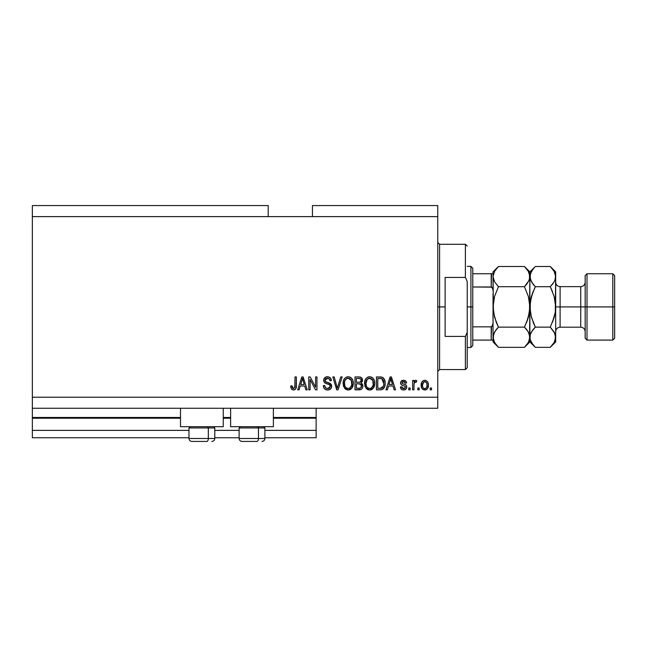 <?xml version="1.0" encoding="UTF-8"?>
<svg xmlns="http://www.w3.org/2000/svg" width="647" height="647" viewBox="0 0 647 647"><rect width="100%" height="100%" fill="white"/><g stroke="black" fill="none" stroke-linecap="round" stroke-linejoin="round"><path stroke-width="0.97" d="M316.132 437.752L264.898 437.752L316.132 437.752L316.132 430.376L264.898 430.376L316.132 430.376L316.132 418.213L273.382 418.213L316.132 418.213L316.132 437.752M239.107 437.752L214.78 437.752L239.107 437.752M188.981 437.752L32.35 437.752L188.981 437.752M239.107 430.376L214.78 430.376L239.107 430.376M188.981 430.376L32.35 430.376L32.35 437.752L32.35 430.376L188.981 430.376M230.623 418.213L223.255 418.213L230.623 418.213M180.505 418.213L32.35 418.213L32.35 430.376L32.35 417.477L180.505 417.477L32.35 417.477L32.35 418.213L180.505 418.213M316.132 417.477L316.132 418.213L316.132 417.477L273.382 417.477L316.132 417.477L316.132 408.265L316.132 417.477M230.623 417.477L223.255 417.477L230.623 417.477M32.35 408.265L32.35 417.477L32.35 408.265L437.752 408.265L32.35 408.265L32.35 397.209L437.752 397.209L437.752 216.624L268.222 216.624L268.222 205.568L32.35 205.568L268.222 205.568L268.222 216.624L32.35 216.624L437.752 216.624L437.752 205.568L312.444 205.568L437.752 205.568L437.752 397.209L32.35 397.209L32.35 408.265M180.505 426.688L180.505 408.265L180.505 426.688L223.255 426.688L223.255 408.265L223.255 426.688L180.505 426.688M273.382 426.688L273.382 408.265L273.382 426.688L230.623 426.688L273.382 426.688M230.623 408.265L230.623 426.688L230.623 408.265M32.35 205.568L32.35 397.209L32.35 205.568M310.099 389.842L310.099 379.571L310.099 389.842L308.756 389.842L308.756 376.942L310.188 376.942L315.623 387.221L315.623 376.942L316.965 376.942L316.965 389.842L315.534 389.842L310.099 379.571L315.534 389.842L316.965 389.842L316.965 376.942L315.623 376.942L315.623 387.221L310.188 376.942L308.756 376.942L308.756 389.842L310.099 389.842L308.756 389.842L308.756 376.942L310.188 376.942M328.037 389.995L327.649 390.004C330.116 389.931 331.466 388.685 331.709 386.251L331.038 388.451L328.805 389.89L325.951 389.737L323.985 388.127L323.33 385.652L324.673 385.483L325.352 387.448L327.164 388.451L329.315 388.151L330.326 386.769L329.711 384.828L325.239 383.137L323.912 381.633L323.921 378.883L325.983 376.983L328.943 377.007L330.666 378.277L331.377 380.622L330.035 380.792L329.315 378.94L327.455 378.277L325.425 379.077L325.029 380.687L325.886 381.973L330.552 383.671L331.709 386.251L329.719 383.17L325.433 381.649L325.004 380.339L327.455 378.277C329.056 378.341 329.913 379.182 330.035 380.792L331.377 380.622C331.183 378.171 329.865 376.894 327.414 376.772C325.109 376.861 323.864 378.034 323.67 380.307C323.888 382.328 325.045 383.509 327.147 383.849C328.894 383.978 329.97 384.787 330.366 386.291L327.762 388.499C325.878 388.378 324.843 387.375 324.673 385.483L323.33 385.652C323.492 388.386 324.931 389.834 327.649 390.004L327.212 389.987M337.888 386.299L340.751 376.942L342.15 376.942L338.082 389.842L336.699 389.842L332.841 376.942L334.224 376.942L337.322 388.329L340.751 376.942L342.15 376.942L340.751 376.942L337.322 388.329L334.224 376.942L332.841 376.942L336.699 389.842L338.082 389.842L336.699 389.842L332.841 376.942L334.224 376.942L337.03 387.165M348.207 390.004L345.142 388.831L343.403 385.879L343.331 381.188L344.576 378.511L346.468 377.096L349.372 376.91L351.515 378.155L352.93 380.598L353.302 384.011L352.623 386.979L350.828 389.211L348.207 390.004L352.008 388.038L353.319 383.404C353.416 379.652 351.717 377.444 348.215 376.772C344.649 377.46 342.942 379.724 343.096 383.558L344.406 387.982L348.207 390.004M369.655 390.004L366.582 388.831L364.843 385.879L364.779 381.188L366.024 378.511L367.908 377.096L370.82 376.91L372.963 378.155L374.37 380.598L374.742 384.011L374.063 386.979L372.268 389.211L369.655 390.004L373.448 388.038L374.759 383.404C374.856 379.652 373.157 377.444 369.663 376.772C366.097 377.46 364.39 379.724 364.544 383.558L365.846 387.982L369.655 390.004M419.151 387.998L419.151 389.842L417.816 389.842L417.816 387.998L419.151 387.998L417.816 387.998L417.816 389.842L419.151 389.842L417.816 389.842L417.816 387.998L419.151 387.998L419.151 389.842L419.151 387.998M428.371 385.054L427.635 388.378L425.621 389.906L423.138 389.583L421.553 387.65L421.456 382.903L422.459 381.212L423.922 380.387L425.597 380.387L427.044 381.204L427.966 382.587L428.371 385.054C428.476 382.353 427.279 380.768 424.764 380.29C422.216 380.776 421.019 382.393 421.165 385.151C421.027 387.893 422.224 389.51 424.764 390.004C427.343 389.494 428.54 387.844 428.371 385.054M291.32 388.928L293.447 390.004L291.433 389.098L290.665 385.984L292.007 385.814L292.323 387.715L293.083 388.435L294.765 387.731L295.024 376.942L296.358 376.942L296.164 387.755L295.453 389.203L293.447 390.004C295.647 389.567 296.617 388.135 296.358 385.693L296.358 376.942L295.024 376.942L294.846 387.521L293.512 388.499L292.007 385.814L290.665 385.984L291.433 389.098L293.156 389.995M387.383 389.842L388.507 385.984L387.383 389.842L385.984 389.842L390.109 376.942L391.411 376.942L395.535 389.842L394.144 389.842L393.012 385.984L388.507 385.984L393.012 385.984L394.144 389.842L395.535 389.842L391.411 376.942L390.109 376.942L385.984 389.842L387.383 389.842L385.984 389.842L390.109 376.942L391.411 376.942L395.535 389.842L394.144 389.842M406.761 386.979L406.267 388.742L404.804 389.826L402.976 389.963L401.35 389.195L400.388 386.987L401.73 386.825L402.305 388.176L403.679 388.669L404.885 388.321L405.418 387.213L405.046 386.308L402.078 385.224L400.825 384.116L400.606 382.401L401.431 380.962L404.1 380.323L406.049 381.374L406.591 382.967L405.248 383.137L404.747 382.013L403.582 381.633L402.466 381.851L401.908 382.895L402.321 383.558L405.936 384.933L406.761 386.979C406.607 385.28 405.629 384.318 403.825 384.092L402.321 383.558L401.9 382.773L403.582 381.633L405.248 383.137L406.591 382.967C406.34 381.212 405.321 380.323 403.534 380.29C401.73 380.315 400.736 381.204 400.558 382.967C400.889 384.658 401.981 385.612 403.849 385.838L405.111 386.356L405.418 387.213L403.679 388.669L401.73 386.825L400.388 386.987C400.639 388.904 401.698 389.906 403.591 390.004C405.556 389.931 406.607 388.928 406.761 386.979L406.745 386.696M410.109 387.998L410.109 389.842L408.767 389.842L408.767 387.998L410.109 387.998L408.767 387.998L408.767 389.842L410.109 389.842L408.767 389.842L408.767 387.998L410.109 387.998L410.109 389.842L410.109 387.998M414.015 384.027L413.959 389.842L412.624 389.842L412.624 380.46L413.959 380.46L413.959 381.956L415.245 380.331L416.805 380.792L416.304 382.134L414.403 382.579L413.959 384.973L414.201 383.056L415.398 381.965L416.304 382.134L416.805 380.792L415.544 380.29L413.959 381.956L413.959 380.46L412.624 380.46L412.624 389.842L413.959 389.842L412.624 389.842L412.624 380.46L413.959 380.46M431.549 387.998L431.549 389.842L430.206 389.842L430.206 387.998L431.549 387.998L430.206 387.998L430.206 389.842L431.549 389.842L430.206 389.842L430.206 387.998L431.549 387.998L431.549 389.842L431.549 387.998M380.816 389.817L380.242 389.842C383.744 389.308 385.377 387.132 385.151 383.315L384.617 386.744L382.935 389.154L380.816 389.817L376.433 389.842L376.433 376.942L381.107 376.983L382.935 377.581L384.553 379.74L385.151 383.315C385.361 380.573 384.35 378.527 382.126 377.177L376.433 376.942L376.433 389.842L380.242 389.842L376.433 389.842L376.433 376.942M359.352 389.834L358.964 389.842C361.455 389.817 362.757 388.556 362.87 386.049L362.304 388.289L361.228 389.381L354.993 389.842L354.993 376.942L359.675 376.975L361.519 377.735L362.514 380.582L361.091 382.887L362.466 384.181L362.87 386.049L361.091 382.887L362.53 380.185C362.336 378.034 361.163 376.95 358.996 376.942L354.993 376.942L354.993 389.842L358.964 389.842L354.993 389.842L354.993 376.942L358.996 376.942M299.1 389.842L300.224 385.984L299.1 389.842L297.701 389.842L301.825 376.942L303.128 376.942L307.252 389.842L305.861 389.842L304.729 385.984L300.224 385.984L304.729 385.984L305.861 389.842L307.252 389.842L303.128 376.942L301.825 376.942L297.701 389.842L299.1 389.842L297.701 389.842L301.825 376.942L303.128 376.942L307.252 389.842L305.861 389.842M437.752 408.265L437.752 397.209L437.752 408.265M312.444 205.568L312.444 216.624L312.444 205.568M290.665 385.984L292.007 385.814L292.032 386.251M292.072 386.68L292.468 387.974M292.557 388.079L293.01 388.402M294.765 387.731L294.967 386.914M294.992 386.671L295.024 385.798M295.024 376.942L296.358 376.942L296.358 385.693M295.873 388.596L296.237 387.383M296.164 387.747L295.663 388.944M295.461 389.203L294.498 389.834M290.697 386.801L290.81 387.602M390.642 378.899L390.157 380.727L390.756 378.285L392.567 384.48L388.944 384.48L390.157 380.727L388.944 384.48L392.567 384.48L390.634 378.924M391.362 380.501L391.225 380.032M400.509 387.593L401.043 388.823M401.35 389.195L400.849 388.499M400.388 386.987L401.73 386.825L401.908 387.553M401.933 387.626L402.305 388.176M403.235 388.629L403.995 388.645M405.418 387.213L404.973 386.259M405.111 386.356L403.841 385.838L405.111 386.356M403.299 385.669L402.863 385.523M402.717 385.475L401.431 384.844M400.833 384.124L400.622 383.55M400.768 381.859L401.043 381.374M405.653 380.962L406.316 381.867M406.316 381.876L406.486 382.409M406.591 382.967L405.248 383.137L405.03 382.369M404.173 381.698L403.008 381.673M401.908 382.636L402.321 383.558L403.825 384.092L402.474 383.639M401.9 382.773L402.321 383.558M403.364 383.954L404.901 384.439M405.443 384.658L406.138 385.127M406.267 388.742L405.475 389.518M405.37 389.583L404.205 389.963M414.315 381.22L414.719 380.638M415.714 380.299L416.805 380.792L416.304 382.134L415.633 381.973M416.304 382.134L415.212 381.981M414.59 382.328L415.034 382.029M414.201 383.056L414.023 383.986M413.959 389.842L413.959 384.973M423.502 389.761L422.467 389.073M422.459 389.065L421.941 388.426M421.318 386.817L421.197 386M421.456 382.903L421.65 382.385L421.456 382.903M424.553 380.299L424.982 380.299M425.208 380.315L425.872 380.468M427.788 382.199L428.201 383.372M428.209 383.412L428.363 384.633M427.627 388.394L427.101 389.057M426.502 389.534L425.621 389.906M425.928 389.809L425.192 389.979M421.173 385.572L421.197 385.992M423.712 381.948L422.507 385.143C422.345 383.283 423.089 382.11 424.731 381.633C426.422 382.078 427.182 383.25 427.028 385.143L426.753 383.226M426.939 386.332L427.028 385.143C427.182 387.003 426.446 388.176 424.796 388.669L425.718 388.402M422.653 386.647L422.523 385.733M426.179 382.28L424.076 381.754M426.81 383.404L426.316 382.434M426.591 382.854L425.58 381.819M425.37 388.572L426.608 387.407L427.02 385.434M423.235 387.893L424.796 388.669C423.106 388.208 422.345 387.035 422.507 385.143L422.523 384.561M380.072 376.942L381.107 376.983M381.876 377.104L382.337 377.258M382.943 377.581L383.614 378.18M383.817 378.43L384.148 378.916M384.553 379.74L384.148 378.924M385.022 381.52L385.119 382.377M384.933 385.636L384.803 386.178M384.763 386.316L384.625 386.728M383.808 388.297L383.453 388.718M382.911 389.171L381.406 389.745M381.309 389.761L380.832 389.817M385.151 383.315L385.135 382.862M383.461 380.703L383.647 381.431M383.8 382.967L383.711 384.803M382.798 387.335L383.291 386.453L380.08 388.329L381.779 388.087M377.775 388.329L377.775 378.446L381.867 378.705L377.775 378.446L377.775 388.329L380.08 388.329L377.775 388.329M383.097 379.894L381.867 378.705L383.8 383.703M383.736 381.997L383.574 381.083M381.326 388.216L382.684 387.472M365.029 386.445L364.851 385.895M364.56 382.967L364.544 383.558M365.701 378.948L366.024 378.511M367.375 377.355L367.908 377.096M368.483 376.91L369.049 376.805M370.82 376.91L371.386 377.104M373.61 378.972L373.909 379.498M374.605 385.232L374.476 385.83M374.395 386.13L373.942 387.229M372.251 389.227L371.354 389.704M371.249 389.745L370.294 389.963M370.213 389.979L370.755 389.882M369 389.963L368.572 389.89M368.531 389.882L367.496 389.486M367.472 389.478L365.846 387.982M366.194 388.426L366.582 388.831M374.742 384.011L374.759 383.404M374.508 381.083L374.071 379.821M372.486 377.735L371.378 377.096M365.668 378.988L365.118 380.048M369.922 378.293L367.197 379.304L368.758 378.39M372.632 379.991L370.674 378.43L371.985 379.207M367.245 379.255L365.887 383.582C365.676 380.606 366.938 378.835 369.672 378.277L372.858 380.444L373.424 383.364C373.57 386.243 372.308 387.957 369.639 388.499L371.354 388.046L373.27 385.094M372.971 386.122L371.354 388.046M368.782 388.394L367.625 387.828L369.639 388.499C367.051 387.998 365.798 386.356 365.887 383.582L366.323 386.122L365.887 383.121L366.453 380.379M366.145 381.237L366.299 380.735L366.145 381.237M373.19 381.431L372.332 379.571M373.254 385.143L372.753 380.218M373.335 382.151L373.214 381.512M370.529 388.386L370.941 388.249M366.315 386.113L367.237 387.488M367.278 387.529L366.736 386.89M360.306 377.08L361.204 377.484M361.608 377.824L362.474 379.506M361.972 378.277L362.271 378.843M362.457 380.937L362.183 381.714M362.749 384.957L362.846 385.572M362.813 386.825L362.555 387.788M362.312 388.273L361.843 388.904M360.969 377.338L360.339 377.088M361.244 387.335L361.107 384.617L358.802 383.808C360.476 383.695 361.382 384.447 361.527 386.065C361.382 384.447 360.476 383.695 358.802 383.808L356.335 383.808L358.802 383.808M361.471 386.712L360.29 388.168L361.252 387.327M359.724 378.511L356.335 378.446L356.335 382.296L360.023 382.175L361.196 380.396L360.023 382.175L356.335 382.296L356.335 378.446L358.527 378.446C360.128 378.244 361.018 378.891 361.196 380.396L360.767 379.045L359.109 378.455M358.697 382.296L360.339 382.045M360.023 382.175L361.139 380.97L361.018 379.457M356.335 388.329L356.335 383.808L356.335 388.329L360.29 388.168L356.335 388.329M359.821 388.281L358.996 388.329M361.139 380.97L361.196 380.396M359.004 378.455L358.527 378.446M343.589 386.445L343.411 385.895M344.253 378.948L344.584 378.511M345.935 377.355L347.609 376.805M349.372 376.91L349.946 377.104M352.162 378.972L352.469 379.498M353.165 385.232L353.027 385.83M352.947 386.13L352.502 387.229M350.803 389.227L349.906 389.704M349.809 389.745L348.854 389.963M348.765 389.979L349.315 389.882M347.56 389.963L347.091 389.882M346.032 389.478L344.406 387.982M344.754 388.426L345.142 388.831M353.302 384.011L353.319 383.404M353.06 381.083L352.631 379.821M351.046 377.735L349.93 377.096M344.22 378.988L343.678 380.048M348.482 378.293L346.468 378.738M351.184 379.991L349.234 378.43L350.545 379.207M344.673 381.358L344.439 383.582C344.236 380.606 345.498 378.835 348.232 378.277L351.418 380.444L351.976 383.364C352.122 386.243 350.868 387.957 348.199 388.499L349.906 388.046L351.822 385.094M351.523 386.122L349.906 388.046M347.342 388.394L346.177 387.828L348.199 388.499C345.611 387.998 344.358 386.356 344.439 383.582L344.883 386.122L344.471 382.66M345.013 380.379L344.519 382.207M347.293 378.398L346.881 378.535M345.805 379.255L344.705 381.212M351.75 381.431L350.892 379.571M351.814 385.143L351.305 380.218M351.895 382.151L351.774 381.512M349.081 388.386L349.501 388.249M344.875 386.113L345.797 387.488M345.838 387.529L345.288 386.89M338.082 389.842L342.15 376.942L338.082 389.842M325.959 389.737L325.32 389.437M323.678 387.513L323.411 386.542M323.33 385.652L324.673 385.483L324.754 386.073M327.762 388.499L328.247 388.475M328.361 388.459L328.983 388.305M330.083 385.232L329.711 384.828L330.083 385.232M329.202 384.512L328.733 384.326M324.689 382.733L323.912 381.633L324.689 382.741M325.32 377.274L325.829 377.031M326.015 376.966L326.695 376.821M327.05 376.78L327.803 376.789M328.191 376.829L329.727 377.379M330.261 377.799L331.296 379.846M330.657 378.277L331.086 379.085M331.345 380.234L330.035 380.792L329.469 379.11M327.002 378.301L329.274 378.891M326.031 378.576L325.538 378.94M325.02 380.113L325.643 381.827M326.161 382.102L326.743 382.304M326.832 382.328L326.403 382.191M328.061 382.652L328.611 382.798M330.568 383.679L331.418 384.779M331.434 384.819L331.587 385.264M331.41 387.763L331.038 388.443M331.021 388.467L330.633 388.928M330.512 389.049L329.186 389.793M325.748 378.762L326.557 378.382M328.458 378.422L328.983 378.665M329.582 387.974L329.169 388.224M315.623 376.942L316.965 376.942L316.965 389.842L315.534 389.842M302.06 380.121L302.472 378.285L304.284 384.48L300.661 384.48L301.874 380.727L300.661 384.48L304.284 384.48L302.82 379.611M303.079 380.501L302.942 380.032M302.472 378.285L302.222 379.514M390.925 378.948L390.756 378.285M425.022 381.649L424.44 381.649M423.696 388.321L424.222 388.58M424.505 388.645L425.087 388.645M382.458 387.69L383.542 385.685M383.622 385.297L383.744 384.504M383.347 380.396L382.862 379.538M382.417 379.053L381.649 378.624M381.423 378.568L380.04 378.446M369.672 378.277L369.211 378.309M367.197 379.304L366.631 380.024M369.211 388.475L370.084 388.475M373.384 384.253L373.351 382.248M348.232 378.277L347.771 378.309M345.749 379.304L345.191 380.024M347.771 388.475L348.644 388.475M351.944 384.253L351.911 382.248M191.981 441.432L206.854 441.432A2.952 1.472 -90 0 0 208.326 438.488L208.326 427.942L207.703 426.688L208.326 427.942L188.981 427.942L208.326 427.942L208.326 438.488L189.045 438.488M190.234 426.688L188.981 427.942L188.981 438.488C189.159 440.275 190.145 441.254 191.933 441.432C190.145 441.254 189.159 440.275 188.981 438.488L214.78 438.488C214.602 440.275 213.615 441.254 211.828 441.432L211.779 441.432M211.828 441.432C213.615 441.254 214.602 440.275 214.78 438.488L214.78 427.942L208.326 427.942L214.78 427.942L213.526 426.688M192.458 441.432L206.854 441.432A2.952 1.472 90 0 0 208.326 438.488L214.715 438.488M242.107 441.432L256.98 441.432A2.952 1.472 -90 0 0 258.452 438.488L258.452 427.942L257.821 426.688L258.452 427.942L239.107 427.942L258.452 427.942L258.452 438.488L239.172 438.488M240.352 426.688L239.107 427.942L239.107 438.488C239.285 440.275 240.263 441.254 242.051 441.432C240.263 441.254 239.285 440.275 239.107 438.488L264.898 438.488L264.898 427.942L258.452 427.942L264.898 427.942L263.644 426.688M242.576 441.432L256.98 441.432A2.952 1.472 90 0 0 258.452 438.488L264.833 438.488M437.752 242.423L439.588 244.267L439.588 306.913L445.12 306.913L445.12 277.434L465.387 277.434L467.231 281.582L467.231 332.251L465.387 336.4L465.387 369.566L465.387 336.4L445.12 336.4L445.12 306.913L439.588 306.913L439.588 244.267L439.588 306.913L437.752 306.913L439.588 306.913L439.588 369.566L437.752 371.41M465.387 277.434L465.387 244.267L465.387 277.434L467.231 281.582L467.231 367.722L467.231 332.251L465.387 336.4L445.12 336.4L445.12 277.434L465.387 277.434M439.588 306.913L439.588 369.566L439.588 306.913M491.518 326.792L491.186 340.087L472.763 340.087L472.763 306.913L470.919 306.913L470.919 347.455L470.919 306.913L467.231 306.913L470.919 306.913L470.919 266.378L470.919 306.913L472.763 306.913L472.763 345.611L472.763 340.087L493.03 340.087L493.03 322.982L492.294 326.12M491.518 273.746L491.186 286.985L491.744 287.147L472.763 286.985L472.763 306.913L472.763 268.222L472.763 286.985L491.186 286.985L492.707 288.578L493.03 290.851L493.03 273.746L493.418 312.145L493.03 306.913L494.551 296.496L493.418 301.672L494.551 296.496L498.449 286.702L494.559 281.817L493.03 276.592L493.418 279.213L493.03 276.592L494.534 271.4L498.449 266.491L524.466 266.491L498.449 266.491L497.939 267.009M491.744 340.087L491.186 340.087L491.186 326.848L472.763 326.848L491.186 326.848L492.699 325.263L493.03 322.982L493.03 341.923L498.449 347.342L494.559 342.457L493.03 337.233L494.534 332.048L498.449 327.131L524.466 327.131L528.356 332.016L529.885 337.233L528.381 342.425L524.466 347.342L498.449 347.342L524.466 347.342L524.96 346.849M491.186 273.746L472.763 273.746L493.014 273.746L491.186 273.746L491.186 286.985M491.744 287.147L492.707 288.578L493.03 290.851M492.957 340.087L492.173 340.087L493.014 340.087L493.03 341.923M614.65 275.59L612.806 273.746L612.806 306.913L612.806 273.746L587.007 273.746L585.163 275.59L585.163 306.913L587.007 306.913L587.007 273.746L587.007 306.913L612.806 306.913L612.806 340.087L612.806 306.913L614.65 306.913L614.65 275.59L614.65 338.244L614.65 306.913L587.007 306.913L587.007 340.087L587.007 306.913L585.163 306.913L585.163 338.244L585.163 306.913L580.747 306.913L580.747 286.645C583.424 286.378 584.904 284.906 585.163 282.221M555.684 276.738L555.684 271.902L555.296 279.213L554.18 281.785L550.265 286.702L554.164 296.496L555.684 306.913L560.108 306.913L560.108 327.188L580.747 327.188L580.747 306.913L560.108 306.913L560.108 286.645L560.108 306.913L555.684 306.913L555.684 341.923L555.684 276.592L555.296 312.153L554.172 317.313L550.265 327.131L554.155 332.016L555.684 337.233L554.18 342.425L550.759 346.849M493.03 337.233L493.435 339.893L493.418 334.62L495.723 330.237M529.481 339.893L528.381 342.425L524.466 347.342L529.885 341.923L529.497 334.62M529.003 333.294L529.481 334.58M526.787 329.711L528.914 333.092M528.987 280.58L524.466 286.702L498.449 286.702L524.466 286.702L526.65 284.292L524.466 286.702L528.364 296.496L529.885 306.913L528.364 317.337L524.466 327.131L498.449 327.131L496.265 329.533L498.449 327.131L496.265 322.311L498.449 327.131L496.265 329.533M493.928 333.254L493.426 334.604M524.814 326.428L528.364 317.329L529.497 312.153L528.364 317.337L526.642 322.327L529.497 312.161M524.466 286.702L528.364 296.496L529.885 306.913L529.885 276.592L529.489 273.956L529.497 279.213L527.192 283.588M496.273 322.327L498.449 327.131L494.551 317.329L493.03 306.913L494.551 296.496L498.449 286.702L494.559 281.817L493.03 276.592L494.534 271.4L498.449 266.491L493.03 271.902L493.03 273.746L493.03 271.902M494.251 281.251L494.001 280.741M524.952 266.976L528.356 271.376L529.481 273.94L529.885 276.592L528.939 280.685M534.616 267.195L529.885 271.902L524.466 266.491L528.356 271.376L529.885 276.592L529.885 271.902L530.281 279.229L530.273 273.98L532.991 269.063M528.898 272.411L528.332 271.319M529.885 276.738L529.497 312.145M525.154 346.638L526.65 344.94M533.055 344.859L530.289 339.893L529.885 337.233L529.885 306.913L529.497 339.853M524.466 327.131L526.65 329.533M497.761 267.195L496.136 269.063M498.449 286.702L498.101 287.397M493.435 334.58L493.976 333.148M497.923 346.808L494.559 342.457L493.435 339.893M494.017 341.414L494.599 342.53M496.265 322.311L493.418 312.161L493.03 306.913L493.03 322.982M493.03 293.52L493.03 320.314M534.818 346.857L529.885 341.923L530.273 334.62L531.389 332.048L535.304 327.131L531.405 317.329L529.885 306.913L530.281 312.178L530.273 301.672L533.128 291.498L531.397 296.512L534.956 287.397M530.289 339.893L531.413 342.457L535.304 347.342L550.265 347.342L535.304 347.342L533.16 344.98M530.872 341.414L531.438 342.506M531.074 316.132L535.304 327.131L533.12 322.311L535.304 327.131L531.413 332.016L535.304 327.131L533.12 329.533M530.831 333.148L530.281 334.604M532.578 330.237L530.273 334.62L529.885 337.233M532.982 284.122L530.289 279.253L529.885 276.592L531.389 271.4L534.794 267.009M550.613 326.428L550.265 327.131L535.304 327.131L550.265 327.131L554.164 317.329L552.449 322.311L555.296 312.153L555.684 306.913L554.164 296.496L550.265 286.702L552.449 291.522L550.265 286.702L535.304 286.702L531.405 296.496L530.281 301.656L530.904 298.396M529.885 276.447L531.413 281.817L535.304 286.702L550.265 286.702L552.991 283.588M555.28 339.893L554.18 342.425L550.265 347.342L555.684 341.923M550.953 346.638L552.449 344.94M554.164 317.329L554.657 315.437M554.714 333.092L555.684 337.233L555.288 334.596M554.738 280.685L555.288 279.229L554.18 281.785L550.265 286.702M552.117 284.696L552.449 284.292M554.172 296.52L554.503 297.757M550.743 266.976L554.155 271.376L555.684 276.592L555.296 273.98L555.684 276.592L554.786 280.58M554.697 272.411L554.131 271.319M555.684 271.902L550.265 266.491L535.304 266.491L550.265 266.491L554.155 271.376L555.684 276.592M531.397 296.52L529.885 306.913L531.397 317.329M555.296 339.853L555.288 334.604M554.803 333.294L550.265 327.131M530.783 333.254L530.289 334.58M535.304 286.702L533.12 284.292M555.684 331.612C555.951 328.927 557.423 327.455 560.108 327.188L560.108 306.913L580.747 306.913L580.747 286.645L560.108 286.645C557.423 286.378 555.951 284.906 555.684 282.221M585.163 331.612C584.904 328.927 583.424 327.455 580.747 327.188L580.747 306.913L585.163 306.913L585.163 275.59M264.898 438.488C264.72 440.275 263.741 441.254 261.954 441.432C263.741 441.254 264.72 440.275 264.898 438.488M467.231 367.722L465.387 369.566L439.588 369.566M439.588 244.267L465.387 244.267L467.231 246.103M472.763 345.611L470.919 347.455L467.231 347.455M467.231 266.378L470.919 266.378L472.763 268.222M614.65 338.244L612.806 340.087L587.007 340.087L585.163 338.244"/></g></svg>
